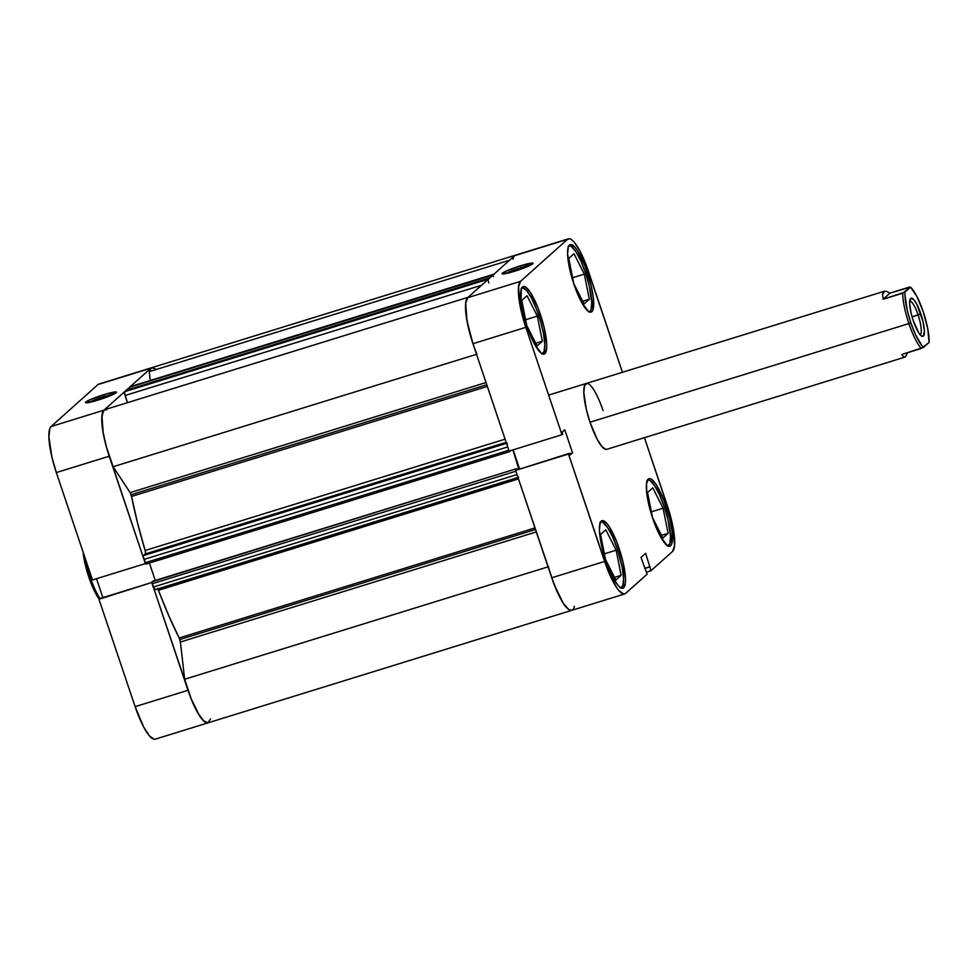 <?xml version="1.0" encoding="UTF-8"?>
<svg xmlns="http://www.w3.org/2000/svg" width="978" height="978" viewBox="0 0 978 978"><rect width="100%" height="100%" fill="white"/><g stroke="black" fill="none" stroke-linecap="round" stroke-linejoin="round"><path stroke-width="1.47" d="M647.632 479.978L647.509 480.015A34.487 7.995 -107.2 0 1 647.632 479.978A34.487 7.995 -107.2 0 1 664.343 507.093A34.487 7.995 -107.2 0 1 668.011 545.871A34.487 7.995 -107.2 0 1 667.888 545.907L667.974 545.883M600.651 521.983L600.541 522.02A34.487 7.995 -107.2 0 1 600.651 521.983A34.487 7.995 -107.2 0 1 617.375 549.098A34.487 7.995 -107.2 0 1 621.042 587.876A34.487 7.995 -107.2 0 1 620.908 587.912L621.006 587.888M521.751 287.935A34.487 7.995 -107.2 0 1 521.873 287.887A34.487 7.995 -107.2 0 1 538.585 315.002A34.487 7.995 -107.2 0 1 542.252 353.791A34.487 7.995 -107.2 0 1 542.13 353.816M568.841 245.894L568.731 245.93A34.487 7.995 -107.2 0 1 568.841 245.894A34.487 7.995 -107.2 0 1 585.565 273.009A34.487 7.995 -107.2 0 1 589.233 311.786A34.487 7.995 -107.2 0 1 589.111 311.823L589.196 311.799M520.907 267.654A14.658 1.504 -18.6 0 0 505.577 273.632A14.658 1.504 161.4 0 1 520.907 267.654L521.347 268.974L520.907 267.654A14.658 1.504 161.4 0 1 530.247 265.319A14.658 1.504 -18.6 0 0 520.907 267.654L520.687 265.735L520.907 267.654M514.489 271.273A16.381 1.687 161.4 0 1 502.203 273.864A16.381 1.687 161.4 0 1 520.687 265.735L506.653 270.882L502.044 273.669L508.89 272.874L526.152 267.141L531.91 264.427L532.839 263.094L520.687 265.735A16.381 1.687 161.4 0 1 533.083 263.473A16.381 1.687 161.4 0 1 514.489 271.273M619.135 548.45A35.355 8.203 -107.2 0 1 622.888 588.206A35.355 8.203 -107.2 0 1 605.761 560.406L613.12 577.925L618.059 585.467L620.248 587.509L622.142 588.279L623.658 587.754L625.37 582.937L625.492 578.817L622.913 561.665L616.812 542.069L609.245 526.641L606.837 523.401L602.754 520.577L601.238 521.103L600.15 522.912L599.404 530.052L601.983 547.203L605.761 560.406A35.355 8.203 -107.2 0 1 602.008 520.663A35.355 8.203 -107.2 0 1 619.135 548.45L617.338 549.013L619.135 548.45M666.104 506.457A35.355 8.203 -107.2 0 1 669.869 546.201A35.355 8.203 -107.2 0 1 652.729 518.413L660.089 535.92L667.216 545.516L669.111 546.286L670.639 545.761L671.727 543.951L672.082 531.775L669.893 519.66L663.793 500.064L656.214 484.636L651.617 479.354L649.722 478.584L648.206 479.11L646.495 483.939L646.764 493.095L648.952 505.21L652.729 518.413A35.355 8.203 -107.2 0 1 648.976 478.658A35.355 8.203 -107.2 0 1 666.104 506.457L664.306 507.007L666.104 506.457M587.326 272.361A35.355 8.203 -107.2 0 1 591.079 312.116A35.355 8.203 -107.2 0 1 573.952 284.329L581.311 301.835L588.438 311.42L590.333 312.19L591.849 311.664L592.949 309.867L593.304 297.679L591.103 285.576L585.015 265.979L577.436 250.551L575.027 247.312L570.944 244.488L569.428 245.013L568.34 246.823L567.595 253.962L570.174 271.114L573.952 284.329A35.355 8.203 -107.2 0 1 570.198 244.573A35.355 8.203 -107.2 0 1 587.326 272.361L585.529 272.923L587.326 272.361M540.357 314.366A35.355 8.203 -107.2 0 1 544.11 354.109A35.355 8.203 -107.2 0 1 526.983 326.322L534.343 343.828L541.47 353.425L543.365 354.195L544.88 353.669L546.592 348.84L546.714 344.733L544.135 327.569L538.034 307.972L530.467 292.556L525.871 287.263L523.976 286.493L522.448 287.019L521.36 288.828L521.005 301.004L523.193 313.119L526.983 326.322A35.355 8.203 -107.2 0 1 523.218 286.578A35.355 8.203 -107.2 0 1 540.357 314.366L538.56 314.916L540.357 314.366M904.821 357.141L606.702 449.342A34.487 7.995 -107.2 0 1 590.015 422.227L597.203 439.305L602.02 446.665L606.005 449.415M574.355 606.348A41.382 9.597 -107.2 0 1 571.8 610.321A41.382 9.597 72.8 0 1 551.739 577.79L604.624 561.433A41.382 9.597 -107.2 0 0 624.673 593.964A41.382 9.597 -107.2 0 0 625.578 593.45L647.13 574.184L641.006 557.448L645.639 553.303L651.006 570.712L672.546 551.445A41.382 9.597 -107.2 0 0 667.253 505.43L644.441 437.667L669.661 513.181L673.219 528.291L674.551 545.797L672.546 551.445L651.006 570.712L645.639 553.303L641.006 557.448L647.13 574.184L625.578 593.45L623.793 594.062L619.013 590.761L616.201 586.971L607.326 568.915L568.475 454.049L515.602 470.406L551.739 577.79L604.624 561.433L568.475 454.049L569.233 453.376L569.868 455.259L572.533 452.863L564.771 429.782L562.093 432.178L562.729 434.061L561.983 434.733L525.834 327.349L519.868 304.488L518.548 286.982L520.54 281.334L567.509 239.329L569.294 238.718L571.507 239.622L574.074 242.018L579.856 250.845L585.761 263.864L622.436 372.276L588.463 271.346A41.382 9.597 -107.2 0 0 568.414 238.803L515.528 255.16A41.382 9.597 72.8 0 0 514.636 255.686L467.655 297.691L465.662 303.339L466.983 320.845L472.961 343.694L509.098 451.09L561.983 434.733L525.834 327.349L472.961 343.694L509.098 451.09L561.983 434.733L562.729 434.061L562.093 432.178L564.771 429.782L572.533 452.863L569.868 455.259L569.233 453.376L515.602 470.406L554.453 585.272L563.316 603.328L568.707 609.514L570.92 610.419M651.006 570.712L646.434 572.13L651.006 570.712M516.408 255.075L567.509 239.329L520.54 281.334L467.655 297.691L514.636 255.686L567.509 239.329A41.382 9.597 -107.2 0 1 568.414 238.803M513.132 449.843L519.501 468.755L513.132 449.843M587.081 383.364L584.538 385.638L583.817 392.594L586.323 409.342L590.015 422.227A34.487 7.995 -107.2 0 1 586.348 383.437A34.487 7.995 -107.2 0 1 603.071 410.552L600.81 404.33M520.54 281.334L467.655 297.691A41.382 9.597 72.8 0 0 472.961 343.694L525.834 327.349A41.382 9.597 -107.2 0 1 520.54 281.334M650.125 566.641L644.661 568.328L650.125 566.641M649.747 566.971L644.734 568.524L649.747 566.971M569.392 453.841L572.533 452.863L569.392 453.841M515.602 470.406L569.233 453.376L515.602 470.406M573.768 283.559L584.062 303.95L589.331 299.244L582.717 301.285L589.331 299.244L584.306 274.121L572.607 277.752L584.306 274.121L574.013 253.73L568.744 258.436L573.768 283.559L584.062 303.95L589.331 299.244L584.306 274.121L574.013 253.73L568.744 258.436L573.768 283.559M568.096 246.334L569.575 245.82L571.421 246.566L575.908 251.725L580.871 261.004L585.565 273.009L589.257 285.894L591.763 302.63L591.042 309.586L589.978 311.359L588.499 311.86M537.093 345.955L542.362 341.236L535.748 343.29L542.362 341.236L537.338 316.126L525.626 319.745L537.338 316.126L527.044 295.723L521.775 300.442L526.787 325.552L537.093 345.955L542.362 341.236L537.338 316.126L527.044 295.723L521.775 300.442L526.787 325.552L537.093 345.955M521.127 288.327L522.607 287.813L526.592 290.564L531.409 297.923L536.335 308.779L540.602 321.456L543.572 334.048L544.783 344.635L544.074 351.591L541.519 353.865M615.871 580.04L621.14 575.333L614.526 577.375L621.14 575.333L616.116 550.211L604.416 553.829L616.116 550.211L605.822 529.807L600.553 534.526L605.578 559.648L615.871 580.04L621.14 575.333L616.116 550.211L605.822 529.807L600.553 534.526L605.578 559.648L615.871 580.04M599.905 522.411L601.384 521.897L603.23 522.655L607.717 527.814L612.68 537.093L617.375 549.098L622.35 568.145L623.573 578.719L622.852 585.675L620.309 587.949M652.546 517.643L662.84 538.047L668.108 533.328L661.495 535.382L668.108 533.328L663.084 508.218L651.385 511.836L663.084 508.218L652.791 487.814L647.522 492.533L652.546 517.643L662.84 538.047L668.108 533.328L663.084 508.218L652.791 487.814L647.522 492.533L652.546 517.643M646.874 480.418L648.353 479.905L650.199 480.663L654.698 485.809L659.661 495.1L664.343 507.093L668.035 519.978L670.541 536.726L669.82 543.682L667.277 545.956M113.619 394.195A14.658 1.504 -18.6 0 0 104.279 396.518L104.059 394.599A16.381 1.687 161.4 0 1 116.455 392.337A16.381 1.687 161.4 0 1 97.861 400.149L111.895 395.002L116.492 392.215L106.969 393.743L90.025 399.745L85.709 402.789L97.861 400.149A16.381 1.687 161.4 0 1 85.575 402.74A16.381 1.687 161.4 0 1 104.059 394.599L104.279 396.518A14.658 1.504 161.4 0 1 113.619 394.195M104.732 397.838L104.279 396.518L104.732 397.838M99.793 383.938L98.008 384.55L51.039 426.555L49.756 428.67L48.9 437.019L51.907 457.105L56.333 472.57L109.218 456.213L145.355 563.597L92.482 579.954L56.333 472.57L92.482 579.954L145.355 563.597L106.81 448.462L103.24 433.352L101.92 415.846L103.912 410.198L150.881 368.193L152.666 367.581M207.177 722.925L204.964 722.021L199.573 715.835L190.71 697.779L151.908 582.876L187.996 690.297L135.123 706.654L143.729 727.155L149.512 735.982L154.292 739.282M96.516 578.707L102.873 597.619L96.516 578.707M99.732 598.597L98.974 599.269L135.123 706.654L98.974 599.269L151.847 582.472L99.732 598.597M512.973 259.146A41.382 9.597 -107.2 0 1 515.528 255.16L98.912 384.036A41.382 9.597 72.8 0 0 98.008 384.55L150.881 368.193L103.912 410.198L51.039 426.555L98.008 384.55L150.881 368.193A41.382 9.597 -107.2 0 1 151.786 367.679A41.382 9.597 72.8 0 0 149.231 371.652L150.257 380.491L149.231 371.652L509.599 260.185L149.231 371.652L151.443 367.814L155.147 368.682M135.123 706.654A41.382 9.597 72.8 0 0 155.172 739.197L208.057 722.84A41.382 9.597 -107.2 0 1 187.996 690.297L135.123 706.654M208.95 722.314A41.382 9.597 -107.2 0 1 208.057 722.84L571.8 610.321A41.382 9.597 -107.2 0 1 548.413 566.739M56.333 472.57L109.218 456.213A41.382 9.597 -107.2 0 1 103.912 410.198L51.039 426.555A41.382 9.597 72.8 0 0 56.333 472.57M88.949 402.496A14.658 1.504 161.4 0 1 104.279 396.518A14.658 1.504 -18.6 0 0 88.949 402.496M920.102 334.708A17.592 4.083 72.8 0 0 918.11 314.977L920.811 313.877A20 4.645 -107.2 0 1 921.704 336.151A20 4.645 -107.2 0 1 913.244 320.65L918.831 332.985L921.435 335.98L923.366 336.114L924.406 331.065L922.951 321.346L916.643 303.975L913.843 299.696L910.677 298.4L909.65 303.461L911.093 313.168L912.071 316.896L918.11 314.977A17.592 4.083 -107.2 0 1 920.102 334.708M905.53 356.713L903.648 356.97L905.53 356.713L907.584 352.703L905.53 356.713L903.648 356.97L901.74 354.513L923.55 347.373A32.763 7.604 -107.2 0 1 910.824 322.801L908.892 323.584A34.487 7.995 72.8 0 0 921.288 348.461A34.487 7.995 -107.2 0 1 908.892 323.584A34.487 7.995 -107.2 0 1 902.682 293.192L883.134 299.244L882.608 294.427L884.442 291.236L548.646 395.1M884.735 291.163L883.647 291.688L886.178 291.236L890.004 293.094L910.494 287.153A32.763 7.604 -107.2 0 1 923.22 311.725A32.763 7.604 -107.2 0 1 929.088 342.422L923.55 347.373L922.083 345.857L915.542 334.794L910.824 322.801L907.156 309.867L904.943 294.928L904.956 292.104L910.494 287.153L916.826 296.297L923.22 311.725L927.755 328.791L929.088 342.422L921.288 348.461L901.74 354.513L903.648 356.97M590.015 422.227L908.892 323.584L590.015 422.227M90.074 576.861A34.487 7.995 -107.2 0 1 85.172 558.242A34.487 7.995 72.8 0 0 90.074 576.861A34.487 7.995 72.8 0 0 99.976 598.524A34.487 7.995 -107.2 0 1 90.074 576.861L91.309 576.482L90.074 576.861M83.106 552.105A32.763 7.604 72.8 0 0 88.802 577.069L93.521 589.062L99.206 599.062A32.763 7.604 72.8 0 1 88.802 577.069L85.123 564.123L83.106 552.105M912.071 316.896L913.244 320.65A20 4.645 -107.2 0 1 910.225 299.036A20 4.645 -107.2 0 1 920.811 313.877L912.058 316.848M902.682 293.192A34.487 7.995 72.8 0 0 908.892 323.584L910.824 322.801A32.763 7.604 -107.2 0 1 904.956 292.104L883.134 299.244L890.004 293.094L909.552 287.043L910.494 287.153L902.682 293.192M909.711 301.126A17.592 4.083 -107.2 0 1 918.11 314.977A17.592 4.083 72.8 0 0 909.711 301.126M883.647 291.688L882.608 294.427L883.134 299.244L890.004 293.094L886.178 291.236M507.325 445.638L507.704 446.922L143.962 559.44A3.447 0.795 72.8 0 1 143.509 555.602L506.494 443.327L143.509 555.602L145.429 553.89L506.152 442.313L145.429 553.89A3.447 0.795 72.8 0 0 145.135 550.516L137.568 523.083L131.541 496.457L487.337 386.408L131.541 496.457A3.447 0.795 72.8 0 0 131.076 494.758L486.775 384.733L131.076 494.758A3.447 0.795 72.8 0 0 130.111 492.631L486.029 382.532L130.111 492.631L131.541 496.457A150.013 34.805 72.8 0 0 145.135 550.516L505.088 439.171L145.135 550.516L145.588 553.475L143.509 555.602L143.375 556.971L145.954 564.098L509.611 451.616M208.057 722.84A41.382 9.597 72.8 0 1 184.671 679.245L548.059 566.849L184.671 679.245L180.38 642.008A3.447 0.795 72.8 0 0 179.805 639.539L535.492 529.514L179.805 639.539A3.447 0.795 72.8 0 0 179.17 637.986L534.966 527.937L179.17 637.986L180.38 642.008L184.671 679.245L191.529 699.832L197.568 712.546L203.338 720.652L207.923 722.876L210.612 718.854M158.509 590.247L518.462 478.902L158.509 590.247A150.013 34.805 72.8 0 0 179.17 637.986L168.632 615.394L157.617 588.438M130.502 386.738L129.426 387.545L129.866 389.647L489.856 277.838L129.732 389.232L129.499 387.312L493.169 275.038M125.465 391.09L124.487 393.034L127.482 402.667L125.074 395.503L481.579 285.234L125.074 395.503A3.447 0.795 72.8 0 1 124.634 391.677L489.037 278.571L488.205 279.635M106.59 409.782L104.023 410.1L103.081 411.31L101.761 418.804L102.849 431.09L106.186 446.237L113.155 466.726L130.111 492.631L113.155 466.726L476.53 354.317L113.155 466.726A41.382 9.597 72.8 0 1 104.817 409.672L468.56 297.165A41.382 9.597 -107.2 0 0 476.897 354.207M149.414 563.047L155.27 580.443L149.414 563.047M515.65 470.357L516.995 474.562L153.253 587.069L152.14 583.744L151.92 581.824L516.25 468.792L152.507 581.299L516.25 468.792L516.543 469.672L516.25 468.792L152.507 581.299L151.957 583.096L155.001 589.746L517.973 477.472M515.186 255.307L514.269 256.077M494.245 274.231L129.499 387.312L493.254 274.806L493.474 276.725M489.208 278.583L124.634 391.677L488.377 279.17A3.447 0.795 -107.2 0 0 488.817 282.997M467.765 297.593L465.675 303.192L465.968 314.06L468.596 328.498L473.144 344.232M507.264 443.095A3.447 0.795 -107.2 0 0 507.704 446.922L143.962 559.44L145.074 562.766L508.817 450.259L507.704 446.922L509.306 451.323L510.284 451.066L509.159 451.066M512.949 449.904L518.731 468.988L516.457 469.416L519.22 468.56L512.949 449.904M515.883 471.225L152.14 583.744L515.883 471.225L517.472 475.76M551.568 577.252L557.252 591.959L563.316 603.328L568.793 609.575L571.678 610.358M180.38 642.008L536.299 531.922L180.38 642.008M130.172 386.713L493.914 274.207A3.447 0.795 -107.2 0 1 493.988 274.158L130.245 386.677A3.447 0.795 72.8 0 0 130.172 386.713M125.294 391.078L489.073 278.547L125.38 391.053M154.927 589.783L518.67 477.276A3.447 0.795 -107.2 0 1 516.995 474.562L153.253 587.069A3.447 0.795 72.8 0 0 154.927 589.783A3.447 0.795 72.8 0 0 155.001 589.746M508.817 450.259L145.074 562.766L145.954 564.098M624.673 593.964L571.8 610.321M145.918 564.123L509.66 451.616"/></g></svg>
